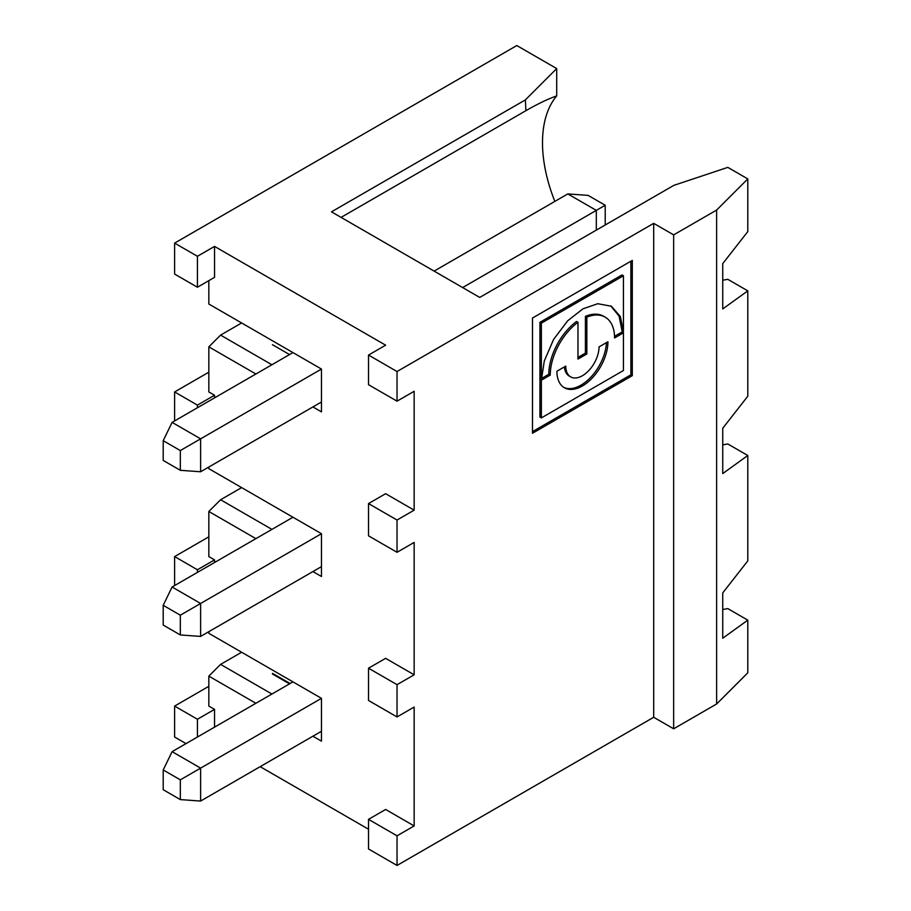 <?xml version="1.0" encoding="UTF-8"?>
<svg xmlns="http://www.w3.org/2000/svg" width="911" height="911" viewBox="0 0 911 911"><rect width="100%" height="100%" fill="white"/><g stroke="black" fill="none" stroke-linecap="round" stroke-linejoin="round"><path stroke-width="1.37" d="M321.469 731.271L200.614 801.054L180.321 799.596L180.321 779.839L200.614 768.121L200.614 801.054M260.159 766.663L368.522 829.226M368.522 819.353L385.638 809.469L414.152 825.935L397.037 835.82L397.037 865.45L368.522 848.984L368.522 819.353L397.037 835.82M397.037 401.17L397.037 371.529L368.522 355.062L368.522 384.704L397.037 401.17L414.152 391.286L414.152 510.16L385.638 493.694L368.522 503.578L368.522 535.839L397.037 552.305L414.152 542.432L414.152 674.8L385.638 658.334L368.522 668.207L397.037 684.673L397.037 716.946L414.152 707.061L414.152 825.935M368.522 355.062L385.638 345.189L214.54 246.403L214.54 277.354L197.425 287.238L197.425 256.287L174.616 243.112L174.616 274.063L197.425 287.238M312.917 406.932L321.469 411.874L321.469 369.057L208.835 304.035L208.835 280.656M255.889 374L208.835 346.84L208.835 391.946L214.54 395.237L214.54 397.879M312.917 571.573L321.469 576.504L321.469 533.698L208.835 468.675L208.835 467.024M255.889 538.64L208.835 511.481L208.835 556.587L214.54 559.878L197.425 569.762L197.425 572.393M214.54 562.508L214.54 559.878M312.917 736.213L321.469 741.144L321.469 698.338L208.835 633.316L208.835 631.665M255.889 703.281L208.835 676.121L208.835 706.082L214.54 709.373L197.425 719.257L197.425 737.033M214.54 727.149L214.54 709.373M321.469 401.99L200.614 471.773L200.614 438.84L321.469 369.057M272.446 673.992L289.539 683.854M241.631 652.242L220.587 664.392L271.911 694.023M174.616 420.928L174.616 391.946L208.835 372.189M174.616 391.946L197.425 405.122L214.54 395.237M577.973 357.431L585.42 353.126L585.42 316.345A45.482 26.26 120 0 1 603.72 316.299L605.155 317.13A45.482 26.26 120 0 1 614.572 337.947L623.431 332.834L623.431 370.526L541.362 417.91L539.938 417.079L539.938 322.323L622.008 274.94L623.431 275.771L623.431 331.638L622.008 330.807L619.093 316.128L610.7 305.868M585.42 353.126L586.843 353.958L577.973 359.071L577.973 322.289A45.482 26.26 120 0 0 550.255 375.081L541.373 380.206L544.311 360.927L553.603 339.404L567.701 320.774L582.926 308.84L597.764 303.716L611.429 306.255L620.334 316.527L623.431 331.638M272.446 344.711L289.539 354.573M241.631 322.961L220.587 335.111L271.911 364.753M321.469 566.631L200.614 636.413L180.321 634.956L180.321 615.198L163.206 605.314L163.206 625.071L180.321 634.956M180.321 779.839L163.206 769.954L163.206 789.712L180.321 799.596M525.385 99.891L556.701 68.576L556.701 95.894C547.727 99.083 537.467 104.013 525.909 110.675L525.385 99.891L331.479 211.842L479.721 297.43L673.833 185.366L727.809 167.373L747.794 178.909L716.627 210.065L673.65 234.879L673.65 728.8L653.688 717.276L397.037 865.45M716.627 210.065L716.627 703.987L673.65 728.8M747.794 178.909L747.794 231.588L722.742 263.609L722.742 308.943L747.794 290.86L727.809 279.324L722.742 280.201M716.627 703.987L747.794 672.819L747.794 620.14L727.809 608.605L722.742 609.482M321.469 533.698L200.614 603.481L200.614 636.413M368.522 503.578L397.037 520.033L414.152 510.16M208.835 346.84L220.587 335.111M292.955 352.603L172.099 422.374L200.614 438.84L180.321 450.558L163.206 440.685L163.206 460.442L180.321 470.315L200.614 471.773M208.835 511.481L220.587 499.752L271.911 529.382M241.631 487.601L220.587 499.752M397.037 552.305L397.037 520.033M368.522 668.207L368.522 700.479L397.037 716.946M180.321 470.315L180.321 450.558M208.835 676.121L220.587 664.392M556.906 371.244L565.777 366.12A23.527 13.585 120 0 0 570.65 376.892A23.527 13.585 120 0 0 588.779 370.583A23.527 13.585 120 0 0 599.039 346.909L607.922 341.784A36.076 20.828 -60 0 1 592.173 378.088A36.076 20.828 -60 0 1 564.376 387.756A36.076 20.828 -60 0 1 556.906 371.244M632.302 375.651L532.491 433.272L532.491 318.03L632.302 260.398L632.302 375.651L630.879 374.831L630.879 261.229M321.469 698.338L200.614 768.121L172.099 751.655L163.206 769.954M292.955 681.883L172.099 751.655M525.385 110.983L341.078 217.387M556.701 95.894A122.996 71.012 -120 0 0 554.845 201.399M272.446 673.331L290.108 683.523M605.155 317.13A45.482 26.26 120 0 0 586.843 317.176L586.843 353.958M541.362 417.91L541.362 323.143L623.431 275.771M596.318 230.107L596.318 210.384L567.804 193.918L588.096 195.375L605.211 205.248L462.629 287.569M605.211 205.248L605.211 224.983M722.742 444.841L727.809 443.964L747.794 455.5L722.742 473.583L722.742 428.25L747.794 396.228L747.794 290.86M623.431 332.834L622.008 332.014L614.538 336.318M208.835 536.83L174.616 556.587L197.425 569.762M292.955 517.243L172.099 587.014L200.614 603.481L180.321 615.198M539.938 322.323L541.362 323.143M747.794 620.14L722.742 638.224L722.742 592.89L747.794 560.869L747.794 455.5M172.099 422.374L163.206 440.685M606.453 342.638A36.076 20.828 -60 0 1 590.556 377.473A36.076 20.828 -60 0 1 563.681 387.312M673.65 234.879L653.688 223.354L653.688 717.276M214.54 246.403L197.425 256.287M564.41 366.905A23.527 13.585 120 0 0 569.227 376.061L570.65 376.892M567.804 193.918L434.114 271.102M532.491 431.62L630.879 374.831M577.973 322.289L576.549 321.469A45.482 26.26 120 0 0 548.821 374.262L541.407 378.543M163.206 605.314L172.099 587.014M548.821 374.262L550.255 375.081M186.015 743.615L174.616 737.033L174.616 706.082L197.425 719.257M197.425 405.122L197.425 407.752M174.616 556.587L174.616 585.568M174.616 243.112L516.81 45.55L556.701 68.576M174.616 706.082L208.835 686.325M414.152 674.8L397.037 684.673M653.688 223.354L397.037 371.529M585.42 316.345L586.843 317.176"/></g></svg>
